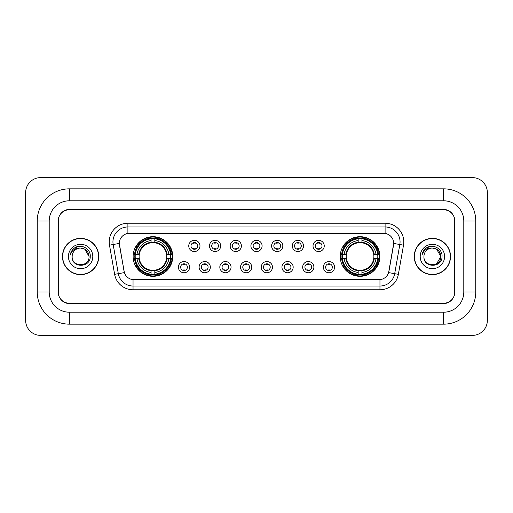 <?xml version="1.0" encoding="UTF-8"?>
<svg xmlns="http://www.w3.org/2000/svg" width="513" height="513" viewBox="0 0 513 513"><rect width="100%" height="100%" fill="white"/><g stroke="black" fill="none" stroke-linecap="round" stroke-linejoin="round"><path stroke-width="0.77" d="M340.241 256.5A19.815 19.815 0 0 0 360.055 276.315A19.815 19.815 0 0 0 379.87 256.5A19.815 19.815 0 0 0 360.055 236.685A19.815 19.815 0 0 0 340.241 256.5M133.13 256.5A19.815 19.815 0 0 0 152.945 276.315A19.815 19.815 0 0 0 172.759 256.5A19.815 19.815 0 0 0 152.945 236.685A19.815 19.815 0 0 0 133.13 256.5M189.618 267.158A5.605 5.605 0 0 1 184.013 272.762A5.605 5.605 0 0 1 178.402 267.158A5.605 5.605 0 0 1 184.013 261.547A5.605 5.605 0 0 1 189.618 267.158M180.647 267.158A3.367 3.367 0 0 0 184.013 270.518A3.367 3.367 0 0 0 187.373 267.158A3.367 3.367 0 0 0 184.013 263.791A3.367 3.367 0 0 0 180.647 267.158M210.33 267.158A5.605 5.605 0 0 1 204.725 272.762A5.605 5.605 0 0 1 199.115 267.158A5.605 5.605 0 0 1 204.725 261.547A5.605 5.605 0 0 1 210.33 267.158M201.359 267.158A3.367 3.367 0 0 0 204.725 270.518A3.367 3.367 0 0 0 208.086 267.158A3.367 3.367 0 0 0 204.725 263.791A3.367 3.367 0 0 0 201.359 267.158M231.042 267.158A5.605 5.605 0 0 1 225.431 272.762A5.605 5.605 0 0 1 219.827 267.158A5.605 5.605 0 0 1 225.431 261.547A5.605 5.605 0 0 1 231.042 267.158M222.071 267.158A3.367 3.367 0 0 0 225.431 270.518A3.367 3.367 0 0 0 228.798 267.158A3.367 3.367 0 0 0 225.431 263.791A3.367 3.367 0 0 0 222.071 267.158M251.755 267.158A5.605 5.605 0 0 1 246.144 272.762A5.605 5.605 0 0 1 240.539 267.158A5.605 5.605 0 0 1 246.144 261.547A5.605 5.605 0 0 1 251.755 267.158M242.777 267.158A3.367 3.367 0 0 0 246.144 270.518A3.367 3.367 0 0 0 249.51 267.158A3.367 3.367 0 0 0 246.144 263.791A3.367 3.367 0 0 0 242.777 267.158M272.461 267.158A5.605 5.605 0 0 1 266.856 272.762A5.605 5.605 0 0 1 261.245 267.158A5.605 5.605 0 0 1 266.856 261.547A5.605 5.605 0 0 1 272.461 267.158M263.49 267.158A3.367 3.367 0 0 0 266.856 270.518A3.367 3.367 0 0 0 270.223 267.158A3.367 3.367 0 0 0 266.856 263.791A3.367 3.367 0 0 0 263.49 267.158M293.173 267.158A5.605 5.605 0 0 1 287.569 272.762A5.605 5.605 0 0 1 281.958 267.158A5.605 5.605 0 0 1 287.569 261.547A5.605 5.605 0 0 1 293.173 267.158M284.202 267.158A3.367 3.367 0 0 0 287.569 270.518A3.367 3.367 0 0 0 290.929 267.158A3.367 3.367 0 0 0 287.569 263.791A3.367 3.367 0 0 0 284.202 267.158M313.885 267.158A5.605 5.605 0 0 1 308.275 272.762A5.605 5.605 0 0 1 302.67 267.158A5.605 5.605 0 0 1 308.275 261.547A5.605 5.605 0 0 1 313.885 267.158M304.914 267.158A3.367 3.367 0 0 0 308.275 270.518A3.367 3.367 0 0 0 311.641 267.158A3.367 3.367 0 0 0 308.275 263.791A3.367 3.367 0 0 0 304.914 267.158M334.598 267.158A5.605 5.605 0 0 1 328.987 272.762A5.605 5.605 0 0 1 323.382 267.158A5.605 5.605 0 0 1 328.987 261.547A5.605 5.605 0 0 1 334.598 267.158M325.627 267.158A3.367 3.367 0 0 0 328.987 270.518A3.367 3.367 0 0 0 332.353 267.158A3.367 3.367 0 0 0 328.987 263.791A3.367 3.367 0 0 0 325.627 267.158M199.974 245.919A5.605 5.605 0 0 1 194.369 251.53A5.605 5.605 0 0 1 188.758 245.919A5.605 5.605 0 0 1 194.369 240.315A5.605 5.605 0 0 1 199.974 245.919M191.003 245.919A3.367 3.367 0 0 0 194.369 249.286A3.367 3.367 0 0 0 197.729 245.919A3.367 3.367 0 0 0 194.369 242.553A3.367 3.367 0 0 0 191.003 245.919M220.686 245.919A5.605 5.605 0 0 1 215.075 251.53A5.605 5.605 0 0 1 209.471 245.919A5.605 5.605 0 0 1 215.075 240.315A5.605 5.605 0 0 1 220.686 245.919M211.715 245.919A3.367 3.367 0 0 0 215.075 249.286A3.367 3.367 0 0 0 218.442 245.919A3.367 3.367 0 0 0 215.075 242.553A3.367 3.367 0 0 0 211.715 245.919M241.399 245.919A5.605 5.605 0 0 1 235.788 251.53A5.605 5.605 0 0 1 230.183 245.919A5.605 5.605 0 0 1 235.788 240.315A5.605 5.605 0 0 1 241.399 245.919M232.427 245.919A3.367 3.367 0 0 0 235.788 249.286A3.367 3.367 0 0 0 239.154 245.919A3.367 3.367 0 0 0 235.788 242.553A3.367 3.367 0 0 0 232.427 245.919M262.105 245.919A5.605 5.605 0 0 1 256.5 251.53A5.605 5.605 0 0 1 250.895 245.919A5.605 5.605 0 0 1 256.5 240.315A5.605 5.605 0 0 1 262.105 245.919M253.133 245.919A3.367 3.367 0 0 0 256.5 249.286A3.367 3.367 0 0 0 259.867 245.919A3.367 3.367 0 0 0 256.5 242.553A3.367 3.367 0 0 0 253.133 245.919M282.817 245.919A5.605 5.605 0 0 1 277.212 251.53A5.605 5.605 0 0 1 271.601 245.919A5.605 5.605 0 0 1 277.212 240.315A5.605 5.605 0 0 1 282.817 245.919M273.846 245.919A3.367 3.367 0 0 0 277.212 249.286A3.367 3.367 0 0 0 280.573 245.919A3.367 3.367 0 0 0 277.212 242.553A3.367 3.367 0 0 0 273.846 245.919M303.529 245.919A5.605 5.605 0 0 1 297.925 251.53A5.605 5.605 0 0 1 292.314 245.919A5.605 5.605 0 0 1 297.925 240.315A5.605 5.605 0 0 1 303.529 245.919M294.558 245.919A3.367 3.367 0 0 0 297.925 249.286A3.367 3.367 0 0 0 301.285 245.919A3.367 3.367 0 0 0 297.925 242.553A3.367 3.367 0 0 0 294.558 245.919M324.242 245.919A5.605 5.605 0 0 1 318.631 251.53A5.605 5.605 0 0 1 313.026 245.919A5.605 5.605 0 0 1 318.631 240.315A5.605 5.605 0 0 1 324.242 245.919M315.271 245.919A3.367 3.367 0 0 0 318.631 249.286A3.367 3.367 0 0 0 321.997 245.919A3.367 3.367 0 0 0 318.631 242.553A3.367 3.367 0 0 0 315.271 245.919M114.63 274.327L109.487 245.163A18.692 18.692 0 0 1 127.897 223.226L385.103 223.226A18.692 18.692 0 0 1 403.513 245.163L398.37 274.327A18.692 18.692 0 0 1 379.96 289.774L133.04 289.774A18.692 18.692 0 0 1 114.63 274.327L124.377 272.608L119.452 245.169A10.093 10.093 0 0 1 129.391 233.319L383.609 233.319A10.093 10.093 0 0 1 393.548 245.169L388.931 271.339A10.093 10.093 0 0 1 378.992 279.681L134.008 279.681A10.093 10.093 0 0 1 124.069 271.339L119.298 243.438L113.168 244.515A14.954 14.954 0 0 1 127.897 226.964L385.103 226.964A14.954 14.954 0 0 1 399.832 244.515L394.689 273.679A14.954 14.954 0 0 1 379.96 286.036L133.04 286.036A14.954 14.954 0 0 1 118.311 273.679L113.168 244.515A14.954 14.954 0 0 1 112.943 241.918M134.913 258.366A18.135 18.135 0 0 1 134.913 254.634M342.024 258.366A18.135 18.135 0 0 1 342.024 254.634M69.39 188.835L69.39 200.795L443.61 200.795L443.61 188.835A32.152 32.152 0 0 1 475.763 220.988A32.152 32.152 0 0 0 443.61 188.835L69.39 188.835A32.152 32.152 0 0 0 37.237 220.988L37.237 292.012A32.152 32.152 0 0 0 69.39 324.165L443.61 324.165A32.152 32.152 0 0 0 475.763 292.012L475.763 220.988L463.797 220.988A20.187 20.187 0 0 0 443.61 200.795L69.39 200.795A20.187 20.187 0 0 0 49.203 220.988L49.203 292.012A20.187 20.187 0 0 0 69.39 312.205L443.61 312.205A20.187 20.187 0 0 0 463.797 292.012L463.797 220.988L463.797 292.012L475.763 292.012M443.61 209.772L69.39 209.772A11.215 11.215 0 0 0 58.174 220.988L58.174 292.012A11.215 11.215 0 0 0 69.39 303.228L443.61 303.228A11.215 11.215 0 0 0 454.826 292.012L454.826 220.988A11.215 11.215 0 0 0 443.61 209.772M487.35 192.574A14.954 14.954 0 0 0 472.396 177.62L40.604 177.62A14.954 14.954 0 0 0 25.65 192.574L25.65 320.426A14.954 14.954 0 0 0 40.604 335.38L472.396 335.38A14.954 14.954 0 0 0 487.35 320.426L487.35 192.574M62.477 256.5A18.135 18.135 0 0 0 80.605 274.635A18.135 18.135 0 0 0 98.74 256.5A18.135 18.135 0 0 0 80.605 238.365A18.135 18.135 0 0 0 62.477 256.5M414.26 256.5A18.135 18.135 0 0 0 432.395 274.635A18.135 18.135 0 0 0 450.523 256.5A18.135 18.135 0 0 0 432.395 238.365A18.135 18.135 0 0 0 414.26 256.5M127.897 223.226L127.897 233.434L385.103 233.434L385.103 223.226M119.298 243.419L119.407 241.918M378.992 279.681L134.008 279.681M403.513 245.163L393.702 243.438L388.623 272.608L398.37 274.327M454.64 220.609A11.215 11.215 0 0 0 443.424 209.394L69.576 209.394A11.215 11.215 0 0 0 58.36 220.609L58.36 292.391A11.215 11.215 0 0 0 69.576 303.606L443.424 303.606A11.215 11.215 0 0 0 454.64 292.391L454.64 220.609L454.64 292.391M58.36 220.609L58.36 292.391M98.547 256.5A17.942 17.942 0 0 0 80.605 238.558A17.942 17.942 0 0 0 62.663 256.5A17.942 17.942 0 0 0 80.605 274.442A17.942 17.942 0 0 0 98.547 256.5M89.057 256.5C89.576 267.401 71.634 267.401 72.153 256.5C71.365 268.312 90.621 268.043 90.243 256.5C90.897 248.42 80.4 243.181 74.18 248.228C71.98 249.985 70.666 252.249 70.236 255.019C71.974 250.062 75.43 247.741 80.605 248.048L84.831 249.183L89.057 256.5C89.576 267.401 71.634 267.401 72.153 256.5C71.634 267.401 89.576 267.401 89.057 256.5C89.576 267.401 71.634 267.401 72.153 256.5C71.634 267.401 89.576 267.401 89.057 256.5L84.831 249.183L80.605 248.048L84.831 249.183L89.057 256.5C88.557 251.364 85.735 248.549 80.605 248.048A8.452 8.452 0 0 0 72.153 256.5M68.415 256.5A12.19 12.19 0 0 0 80.605 268.69A12.19 12.19 0 0 0 92.795 256.5A12.19 12.19 0 0 0 80.605 244.31A12.19 12.19 0 0 0 68.415 256.5M74.18 248.228L79.271 246.112M450.337 256.5A17.942 17.942 0 0 0 432.395 238.558A17.942 17.942 0 0 0 414.453 256.5A17.942 17.942 0 0 0 432.395 274.442A17.942 17.942 0 0 0 450.337 256.5M436.621 249.183L440.847 256.5C441.366 267.401 423.424 267.401 423.943 256.5A8.452 8.452 0 0 1 432.395 248.048L436.621 249.183L440.847 256.5L436.621 263.817L440.847 256.5C441.366 267.401 423.424 267.401 423.943 256.5C423.154 268.312 442.411 268.043 442.033 256.5C442.687 248.42 432.19 243.181 425.97 248.228C423.77 249.985 422.455 252.249 422.026 255.019C423.764 250.062 427.22 247.741 432.395 248.048L436.621 249.183L440.847 256.5L436.621 263.817M432.395 248.048C437.525 248.549 440.346 251.364 440.847 256.5M420.205 256.5A12.19 12.19 0 0 0 432.395 268.69A12.19 12.19 0 0 0 444.585 256.5A12.19 12.19 0 0 0 432.395 244.31A12.19 12.19 0 0 0 420.205 256.5M425.97 248.228L431.061 246.112M195.299 243.207L195.299 242.687L195.299 243.207A2.866 2.866 0 0 0 193.433 243.207L193.433 242.687M193.433 249.151L193.433 248.632A2.866 2.866 0 0 0 195.299 248.632L195.299 249.151M216.011 243.207L216.011 242.687L216.011 243.207A2.866 2.866 0 0 0 214.145 243.207L214.145 242.687M214.145 249.151L214.145 248.632A2.866 2.866 0 0 0 216.011 248.632L216.011 249.151M236.724 243.207L236.724 242.687L236.724 243.207A2.866 2.866 0 0 0 234.851 243.207L234.851 242.687M234.851 249.151L234.851 248.632A2.866 2.866 0 0 0 236.724 248.632L236.724 249.151M257.436 243.207L257.436 242.687L257.436 243.207A2.866 2.866 0 0 0 255.564 243.207L255.564 242.687M255.564 249.151L255.564 248.632A2.866 2.866 0 0 0 257.436 248.632L257.436 249.151M278.149 243.207L278.149 242.687L278.149 243.207A2.866 2.866 0 0 0 276.276 243.207L276.276 242.687M276.276 249.151L276.276 248.632A2.866 2.866 0 0 0 278.149 248.632L278.149 249.151M298.855 243.207L298.855 242.687L298.855 243.207A2.866 2.866 0 0 0 296.989 243.207L296.989 242.687M296.989 249.151L296.989 248.632A2.866 2.866 0 0 0 298.855 248.632L298.855 249.151M319.567 243.207L319.567 242.687L319.567 243.207A2.866 2.866 0 0 0 317.701 243.207L317.701 242.687M317.701 249.151L317.701 248.632A2.866 2.866 0 0 0 319.567 248.632L319.567 249.151M183.077 270.389L183.077 269.864A2.866 2.866 0 0 0 184.943 269.864L184.943 270.389M184.943 263.919L184.943 264.445A2.866 2.866 0 0 0 183.077 264.445L183.077 263.919M203.789 270.389L203.789 269.864A2.866 2.866 0 0 0 205.655 269.864L205.655 270.389M205.655 263.919L205.655 264.445A2.866 2.866 0 0 0 203.789 264.445L203.789 263.919M224.502 270.389L224.502 269.864A2.866 2.866 0 0 0 226.368 269.864L226.368 270.389M226.368 263.919L226.368 264.445A2.866 2.866 0 0 0 224.502 264.445L224.502 263.919M245.208 270.389L245.208 269.864A2.866 2.866 0 0 0 247.08 269.864L247.08 270.389M247.08 263.919L247.08 264.445A2.866 2.866 0 0 0 245.208 264.445L245.208 263.919M265.92 270.389L265.92 269.864A2.866 2.866 0 0 0 267.792 269.864L267.792 270.389M267.792 263.919L267.792 264.445A2.866 2.866 0 0 0 265.92 264.445L265.92 263.919M286.632 270.389L286.632 269.864A2.866 2.866 0 0 0 288.498 269.864L288.498 270.389M288.498 263.919L288.498 264.445A2.866 2.866 0 0 0 286.632 264.445L286.632 263.919M307.345 270.389L307.345 269.864A2.866 2.866 0 0 0 309.211 269.864L309.211 270.389M309.211 263.919L309.211 264.445A2.866 2.866 0 0 0 307.345 264.445L307.345 263.919M328.057 270.389L328.057 269.864A2.866 2.866 0 0 0 329.923 269.864L329.923 270.389M329.923 263.919L329.923 264.445A2.866 2.866 0 0 0 328.057 264.445L328.057 263.919M154.817 274.199L154.817 274.949A18.545 18.545 0 0 0 171.393 258.366L170.643 258.366A17.795 17.795 0 0 1 154.817 274.199L154.817 272.467A16.076 16.076 0 0 0 168.912 258.366L166.648 258.366A13.832 13.832 0 0 0 154.817 242.796L154.817 238.801A17.795 17.795 0 0 1 170.643 254.634L171.393 254.634A18.545 18.545 0 0 0 154.817 238.051L154.817 238.801M135.246 258.366L134.496 258.366A18.545 18.545 0 0 0 151.078 274.949L151.078 274.199A17.795 17.795 0 0 1 135.246 258.366L136.977 258.366A16.076 16.076 0 0 0 151.078 272.467L151.078 270.204A13.832 13.832 0 0 0 166.648 258.366L167.2 258.366A14.377 14.377 0 0 1 154.817 270.755L154.817 272.467M151.078 238.801L151.078 238.051A18.545 18.545 0 0 0 134.496 254.634L135.246 254.634A17.795 17.795 0 0 1 151.078 238.801L151.078 240.533A16.076 16.076 0 0 0 136.977 254.634L139.241 254.634A13.832 13.832 0 0 0 151.078 270.204L151.078 270.755A14.377 14.377 0 0 1 138.69 258.366L136.977 258.366M135.285 258.366A17.756 17.756 0 0 1 135.285 254.634M154.817 238.84A17.756 17.756 0 0 0 151.078 238.84M170.605 254.634A17.756 17.756 0 0 1 170.605 258.366M170.643 254.634L168.912 254.634A16.076 16.076 0 0 0 154.817 240.533M168.912 258.366L170.643 258.366M151.078 272.467L151.078 274.199M166.648 254.634L168.912 254.634M154.817 270.229L154.817 270.755M151.078 270.204A13.832 13.832 0 0 1 139.241 258.366L138.69 258.366M154.817 274.16A17.756 17.756 0 0 1 151.078 274.16M136.977 254.634L135.246 254.634M151.078 242.771L151.078 240.533M154.817 242.796A13.832 13.832 0 0 0 139.241 254.634L138.69 254.634A14.377 14.377 0 0 1 151.078 242.245M154.817 242.771L154.817 242.245A14.377 14.377 0 0 1 167.2 254.634M137.388 246.407L136.33 246.407A19.443 19.443 0 0 1 172.387 256.5A19.443 19.443 0 0 1 136.33 266.593L137.388 266.593M361.921 274.199L361.921 274.949A18.545 18.545 0 0 0 378.504 258.366L377.754 258.366A17.795 17.795 0 0 1 361.921 274.199L361.921 272.467A16.076 16.076 0 0 0 376.023 258.366L373.759 258.366A13.832 13.832 0 0 0 361.921 242.796L361.921 238.801A17.795 17.795 0 0 1 377.754 254.634L378.504 254.634A18.545 18.545 0 0 0 361.921 238.051L361.921 238.801M342.357 258.366L341.607 258.366A18.545 18.545 0 0 0 358.183 274.949L358.183 274.199A17.795 17.795 0 0 1 342.357 258.366L344.088 258.366A16.076 16.076 0 0 0 358.183 272.467L358.183 270.204A13.832 13.832 0 0 0 373.759 258.366L374.31 258.366A14.377 14.377 0 0 1 361.921 270.755L361.921 272.467M358.183 238.801L358.183 238.051A18.545 18.545 0 0 0 341.607 254.634L342.357 254.634A17.795 17.795 0 0 1 358.183 238.801L358.183 240.533A16.076 16.076 0 0 0 344.088 254.634L346.352 254.634A13.832 13.832 0 0 0 358.183 270.204L358.183 270.755A14.377 14.377 0 0 1 345.8 258.366L344.088 258.366M342.395 258.366A17.756 17.756 0 0 1 342.395 254.634M361.921 238.84A17.756 17.756 0 0 0 358.183 238.84M377.715 254.634A17.756 17.756 0 0 1 377.715 258.366M377.754 254.634L376.023 254.634A16.076 16.076 0 0 0 361.921 240.533M376.023 258.366L377.754 258.366M358.183 272.467L358.183 274.199M373.759 254.634L376.023 254.634M361.921 270.229L361.921 270.755M358.183 270.204A13.832 13.832 0 0 1 346.352 258.366L345.8 258.366M361.921 274.16A17.756 17.756 0 0 1 358.183 274.16M344.088 254.634L342.357 254.634M358.183 242.771L358.183 240.533M361.921 242.796A13.832 13.832 0 0 0 346.352 254.634L345.8 254.634A14.377 14.377 0 0 1 358.183 242.245M361.921 242.771L361.921 242.245A14.377 14.377 0 0 1 374.31 254.634M344.499 246.407L343.441 246.407A19.443 19.443 0 0 1 379.498 256.5A19.443 19.443 0 0 1 343.441 266.593L344.499 266.593M443.61 324.165L443.61 312.205L69.39 312.205L69.39 324.165M37.237 292.012L49.203 292.012L49.203 220.988L37.237 220.988M379.96 279.63L379.96 289.774M133.04 289.774L133.04 279.63M109.487 245.163L113.168 244.515M154.817 270.204A13.832 13.832 0 0 0 166.648 258.366M151.078 274.327A17.923 17.923 0 0 0 154.817 274.327M170.771 258.366A17.923 17.923 0 0 0 170.771 254.634M154.817 238.673A17.923 17.923 0 0 0 151.078 238.673M361.921 270.204A13.832 13.832 0 0 0 373.759 258.366M358.183 274.327A17.923 17.923 0 0 0 361.921 274.327M377.882 258.366A17.923 17.923 0 0 0 377.882 254.634M361.921 238.673A17.923 17.923 0 0 0 358.183 238.673"/></g></svg>
